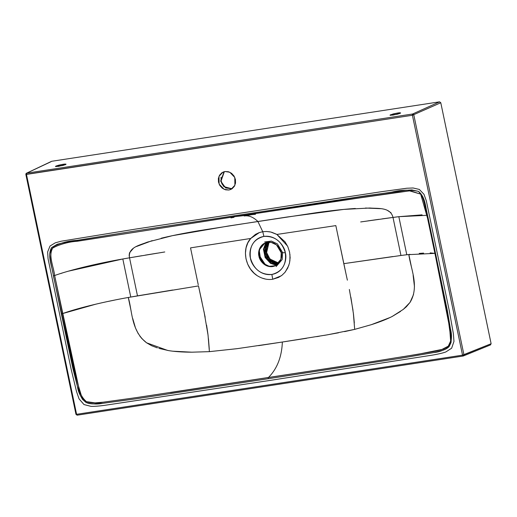 <?xml version="1.0" encoding="UTF-8"?>
<svg xmlns="http://www.w3.org/2000/svg" width="517" height="517" viewBox="0 0 517 517"><rect width="100%" height="100%" fill="white"/><g stroke="black" fill="none" stroke-linecap="round" stroke-linejoin="round"><path stroke-width="0.78" d="M26.451 173.221L25.85 174.429L26.47 174.41L25.85 174.429L75.967 414.324L77.195 415.17A1.086 0.472 81.3 0 0 77.24 415.157L76.587 414.304A1.086 0.472 81.3 0 0 77.188 415.177L463.135 356.026L463.93 354.804L462.534 355.153L463.187 356.013A1.086 0.472 -98.7 0 1 463.135 356.026A1.086 0.472 -98.7 0 1 462.534 355.153L491.124 343.727L490.381 344.929L491.124 343.727L440.781 102.747L439.592 101.836L412.637 113.999A1.086 0.963 65.7 0 1 413.82 114.916L463.93 354.804L491.124 343.727L440.781 102.747L412.417 115.259L462.534 355.153L76.587 414.304L75.967 414.324L76.587 414.304L26.47 174.41L76.587 414.304L462.534 355.153L412.417 115.259L26.47 174.41L26.451 173.221A1.086 0.982 64.6 0 1 26.69 173.15L51.655 161.291L439.592 101.836L412.637 113.999L26.69 173.15L51.034 161.705M397.179 114.263L400.152 113.326L400.287 112.822L397.508 113.049L390.464 114.813L390.329 115.317L397.179 114.263M62.609 165.537L65.581 164.6L65.717 164.102L62.938 164.328L58.867 165.149L55.894 166.086L55.758 166.59L62.609 165.537M463.083 356.026L77.24 415.157M426.952 215.318L398.833 216.681L393.004 217.437C390.38 206.819 377.597 208.765 369.972 208.008L343.837 209.404L286.954 217.037L257.899 221.489C253.252 217.043 248.683 215.214 244.186 215.996L254.332 214.245M255.45 214.232L234.86 216.668L327.94 202.412L409.529 190.863L420.676 194.121L427.598 218.374L428.218 218.374C425.491 209.417 426.215 197.804 418.518 191.38C409.638 189.577 400.811 189.81 392.028 192.072L234.272 215.796A1.086 0.472 81.3 0 0 234.86 216.668L78.248 241.109C69.265 241.736 60.832 243.959 52.928 247.759C47.855 255.663 53.71 266.488 54.628 275.535C70.183 269.893 98.256 263.243 122.82 258.978L129.534 257.815C127.693 247.081 140.469 245.103 147.319 242.137L172.394 235.681L228.837 225.942L317.199 212.565C332.127 210.516 344.813 209.152 355.257 208.487L355.36 208.48M395.137 217.153L398.833 216.681L406.782 254.732L400.953 255.488L393.004 217.437L360.679 221.942M315.364 228.663L303.014 230.517M280.802 233.858L278.017 234.279M387.272 210.316L391.001 212.752M365.487 208.034L380.441 208.668M287.549 246.098L276.879 234.447L270.785 232.023L266.494 231.487L262.759 231.726L257.899 221.489C253.252 217.043 248.683 215.214 244.186 215.996L252.47 214.497L234.86 216.668L398.626 192.078L410.304 190.825L420.683 194.127C424.192 199 425.116 207.705 427.591 218.394L435.54 256.438L436.167 256.426L428.218 218.374L447.386 310.749L450.449 328.941L451.373 338.073L451.024 342.558L449.183 346.455C447.8 348.109 445.421 349.479 442.048 350.558L433.937 352.542L400.908 358.21L268.304 378.709L400.908 358.21L433.937 352.542C439.708 351.967 444.788 349.938 449.183 346.455C451.729 341.168 452.155 335.333 450.449 328.941L436.167 256.426L435.547 256.426L427.598 218.374L428.218 218.374L425.103 204.041L422.971 197.016L418.518 191.38L411.894 189.92L405.218 190.314L365.693 195.82L129.16 231.926L76.69 240.399C67.54 240.883 59.164 243.294 51.564 247.617C46.944 255.928 52.333 266.604 53.4 275.813L54.628 275.535C53.484 266.404 48.236 255.217 52.585 248.121C59.862 244.16 68.121 241.872 77.356 241.252L234.86 216.668A1.086 0.472 -98.7 0 1 234.272 215.796L129.16 231.926L63.61 242.667L57.187 244.276L51.564 247.617L49.677 254.222L50.517 261.453L61.349 313.864L62.576 313.586L70.125 349.731C73.595 366.288 76.348 378.302 78.397 385.772L81.079 394.639C82.746 398.639 84.594 400.985 86.617 401.683L95.07 402.866L103.452 402.161L136.559 397.586M366.585 362.507L268.42 377.533C277.118 368.789 281.765 356.956 282.353 342.028L327.222 334.861L354.681 329.381L371.316 324.689L390.064 317.503M447.916 317.115L450.746 337.73C450.753 342.08 450.023 344.852 448.549 346.041L441.324 349.763L433.259 351.605L400.416 357.15M392.287 316.404L403.325 309.366L410.007 302.439C419.739 286.644 410.504 268.291 408.837 254.48L410.059 254.345M419.242 253.42L423.617 253.104M430.131 252.903L434.9 253.362L406.782 254.732L398.833 216.681L422.072 214.852M48.062 258.758L47.629 251.973L50.02 246.034L55.267 242.828L61.252 241.2L135.157 229.167L382.069 191.613L406.84 188.233L413.109 187.988L419.332 189.435L423.972 194.295L426.312 200.79L449.363 311.118L453.39 333.827L453.965 341.42L451.638 348.212L445.867 351.935C443.205 352.943 438.752 353.996 432.509 355.095L268.704 380.622L104.725 405.328C98.43 406.155 93.823 406.491 90.914 406.336L83.993 404.559L79.069 398.878L76.529 391.582L71.113 369.093L48.062 258.758L71.113 369.093L76.529 391.582L79.069 398.878L83.993 404.559L90.914 406.336C93.823 406.491 98.43 406.155 104.725 405.328L268.704 380.622L432.509 355.095C438.752 353.996 443.205 352.943 445.867 351.935L451.638 348.212L453.965 341.42L453.39 333.827L449.363 311.118L426.312 200.79L423.972 194.295L419.332 189.435L413.109 187.988L406.84 188.233L382.069 191.613L135.157 229.167L61.252 241.2L55.267 242.828L50.02 246.034L47.629 251.973L48.062 258.758M228.882 190.017L225.496 189.81L222.323 188.227L219.861 185.513L218.478 182.068L218.381 178.43L219.596 175.153L221.922 172.723L225.018 171.521L228.411 171.728L231.577 173.311L234.046 176.032L235.429 179.47L235.519 183.108L234.311 186.391L231.978 188.821L228.882 190.017L224.126 189.312L219.118 184.097L218.995 176.303L222.963 172.142L225.018 171.521L229.781 172.226L234.783 177.447L234.905 185.241L230.944 189.403L228.882 190.017M439.592 101.836L51.655 161.291L26.445 173.227A1.086 0.982 64.6 0 0 25.94 174.358L412.417 115.259L440.781 102.747L439.592 101.836M276.375 234.169L271.729 232.269M269.874 231.836L266.261 231.48M161.188 238.24L161.31 238.208C171.379 235.733 183.826 233.245 198.657 230.731L257.899 221.489L262.759 231.726L263.909 236.405C253.55 239.158 249.065 246.389 250.448 258.099C253.892 269.499 261.033 274.954 271.858 274.456L272.75 279.258C267.929 279.949 263.237 279.031 258.674 276.511C245.362 269.564 241.051 248.916 250.726 238.46L255.508 234.369L259.204 232.605L262.759 231.726L263.909 236.405C274.734 235.907 281.868 241.361 285.319 252.761C286.696 264.471 282.211 271.703 271.858 274.456L272.75 279.258L281.261 275.794M393.004 217.437L400.953 255.488L343.786 263.657L335.837 225.606L276.879 234.447L285.054 241.853L287.853 246.758L289.585 252.134L290.14 257.686L289.494 263.127L287.685 268.161L284.854 272.472M285.313 271.903L288.841 265.402M289.888 261.027L289.959 254.429M231.131 217.87L233.988 217.327M152.198 240.631L136.423 246.531M133.199 248.503L129.515 252.826L129.153 255.327L129.534 257.815L164.768 251.966M199.53 246.46L241.827 239.843M256.742 275.296L254.215 273.286L250.506 269.105L247.714 264.187L245.989 258.817L245.433 253.259L246.066 247.83L247.85 242.809L250.726 238.46L259.372 232.547M170.455 392.565L268.42 377.533C277.118 368.789 281.765 356.956 282.353 342.028L237.368 348.632L209.391 351.65L191.891 352.187L172.904 351.205M167.682 350.448L146.589 342.81C131.066 330.88 132.307 310.93 128.274 297.482L126.762 297.76M114.438 300.131L107.788 301.501M96.078 304.099L62.576 313.586L54.628 275.535L53.4 275.813L77.382 386.373C78.358 392.926 81.188 398.252 85.867 402.336C91.451 404.145 97.047 404.481 102.663 403.331L135.874 398.833L268.304 378.709A1.086 0.472 -98.7 0 1 268.42 377.533A1.086 0.472 81.3 0 0 268.304 378.709L135.874 398.833L102.663 403.331L94.262 403.906C90.649 403.926 87.851 403.402 85.867 402.336L82.468 399.318L80.245 395.227L77.382 386.373L72.858 368.343L61.349 313.864L62.576 313.586C77.615 308.145 104.324 301.715 128.274 297.482L137.483 295.866L129.534 257.815M127.137 258.222L122.82 258.978L130.769 297.029L122.82 258.978L68.47 271.16M268.465 257.078L271.703 260.652L275.865 262.733L278.786 263.127L269.939 259.03L266.643 252.554L266.313 252.71L268.129 257.233L271.373 260.807L275.535 262.888L278.657 263.276L269.661 259.243L266.313 252.71L266.52 247.772L268.11 243.462L269.073 242.137L266.643 252.554M272.95 266.417L268.497 266.145L264.329 264.064L261.091 260.49L259.275 255.967L259.146 251.184L260.742 246.874L263.806 243.681M259.379 255.618L265.421 264.807L260.542 259.036L259.14 251.236M264.71 241.937L271.438 241.103L277.409 243.914L282.521 252.406L282.198 259.515L276.117 266.585M265.809 242.68L263.45 249.284L265.124 257.44L270.43 263.276L276.259 265.26L270.507 263.327L265.195 257.569L263.444 249.394L265.809 242.68M276.918 264.833L271.16 263.095L265.725 257.376L264.013 249.091L266.565 242.454L264.265 253.356L265.344 252.858L264.265 253.356L267.69 260.219L276.918 264.833M267.405 242.279L265.344 252.858L268.659 259.592L277.597 264.31L275.367 263.916L270.843 261.654L267.321 257.77L265.344 252.858L265.208 247.662L267.399 242.279M266.19 247.927L266.313 252.71L268.879 242.143L267.78 243.617L266.19 247.927M222.504 184.291L221.114 180.847L221.024 177.208M224.339 171.657L221.114 180.847L220.675 181.053L225.612 187.93L232.004 188.802L223.835 186.631L220.675 181.053L221.114 180.847C221.547 185.293 225.018 187.942 231.526 188.795L232.204 188.66M220.675 181.053L224.1 171.722L220.675 181.053M230.931 217.864L232.127 217.612M255.566 214.187L254.358 214.439M265.001 242.996L259.547 249.498L258.939 256.122L259.237 249.582L264.833 243.074L271.024 242.311L276.524 244.896L281.222 252.703L280.925 259.243L275.328 265.751L269.137 266.513L263.644 263.928L258.939 256.122L259.275 255.967L263.909 263.722L269.331 266.339L275.496 265.673M285.319 252.761C287.181 258.216 284.705 272.22 271.858 274.456C258.894 276.175 250.907 263.773 250.448 258.099C248.58 252.645 251.055 238.641 263.909 236.405C276.866 234.686 284.854 247.087 285.319 252.761L281.222 252.703L285.319 252.761M258.939 256.122C259.237 259.741 264.342 267.664 272.621 266.565C280.834 265.137 282.411 256.193 281.222 252.703C280.925 249.084 275.82 241.161 267.541 242.26C259.334 243.688 257.75 252.632 258.939 256.122M435.553 256.451L449.603 327.487L450.643 341.02L448.174 346.422L442.998 349.233L418.473 354.171L368.563 362.204L135.984 397.67L102.754 402.245C97.086 403.37 91.606 403.137 86.32 401.541C82.035 397.838 79.418 392.674 78.474 386.063L54.628 275.535M26.47 174.41A1.086 0.472 81.3 0 1 26.69 173.15L412.637 113.999L412.417 115.259A1.086 0.472 -98.7 0 1 412.637 113.999L413.82 114.916L463.93 354.804A1.086 0.963 67.8 0 1 463.394 355.954L490.575 344.878M76.587 414.304L76.051 414.253M397.508 113.049C399.925 112.641 400.804 112.732 400.152 113.326L393.107 115.084L389.992 115.181L393.198 113.934L397.508 113.049L397.735 114.121L397.508 113.049M400.63 112.958L400.152 113.326M62.938 164.328C65.355 163.921 66.234 164.012 65.581 164.6L58.537 166.364L55.422 166.455L62.938 164.328L63.164 165.395L62.938 164.328M66.053 164.232L65.581 164.6M62.072 273.099L60.773 273.512M129.276 297.301L198.489 285.92L205.152 317.18M131.098 310.924L128.274 297.482M138.22 333.646L135.486 327.991L132.72 318.498M157.368 347.883L151.798 345.795L146.55 342.784L141.949 338.667L139.81 336.056M209.372 351.289L209.391 351.644L191.807 352.187C182.656 352.148 174.972 351.631 168.768 350.636L158.848 348.348M208.448 338.648L209.275 349.182M206.593 325.167L207.918 334.118M382.179 218.878L391.324 217.657M367.871 220.895L378.916 219.324M400.953 255.488L407.984 254.584M347.372 280.182L343.786 263.657L392.83 256.555M398.594 255.792L400.869 255.495M354.326 322.931L353.518 314.381L350.869 297.185M400.501 311.454L392.371 316.365C386.949 319.151 379.956 321.917 371.393 324.663L354.681 329.381L353.331 312.843M413.522 294.554L410.033 302.406L406.336 306.788L403.124 309.515M413.141 275.341L414.453 286.56M408.837 254.48L411.616 267.864M250.726 238.46L190.534 247.876L198.237 284.731M195.394 271.121L190.773 249.02M157.22 253.181L145.29 255.133M141.787 255.715L131.428 257.485M137.483 295.866L172.717 290.018M284.828 272.498L281.92 275.303L278.508 277.448L272.75 279.258M265.615 279.09L262.281 278.159M198.489 285.92L202.024 302.199M204.015 311.512L208.041 335.113L209.391 351.644L236.637 348.729M258.584 345.647L278.766 342.577M284.466 341.705L306.581 338.286M316.682 336.651L319.39 336.205M324.321 335.365L338.551 332.793M344.574 331.617L354.681 329.381M353.014 310.394L349.35 289.475M346.629 276.808L337.368 232.934M449.616 327.558L449.551 327.132M259.263 250.577L260.51 258.843L266.003 265.143M449.603 327.487L444.103 297.417L435.54 256.438"/></g></svg>
